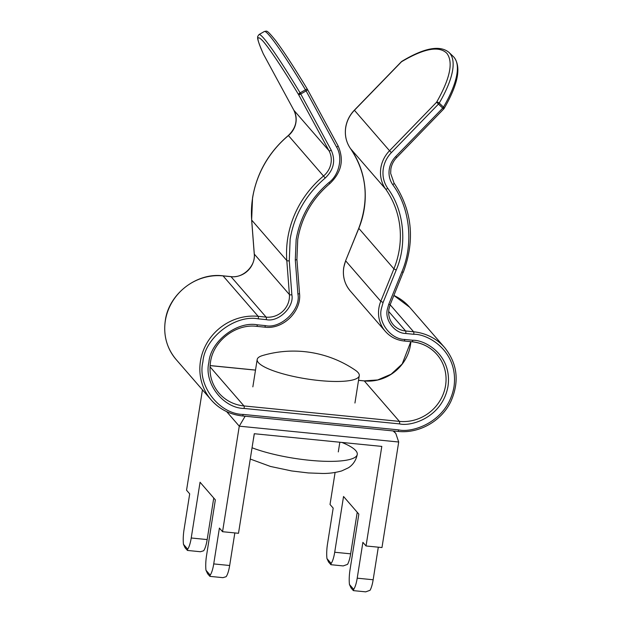 <?xml version="1.0" encoding="UTF-8"?>
<svg xmlns="http://www.w3.org/2000/svg" width="623" height="623" viewBox="0 0 623 623"><rect width="100%" height="100%" fill="white"/><g stroke="black" fill="none" stroke-linecap="round" stroke-linejoin="round"><path stroke-width="0.93" d="M266.722 368.076A51.678 11.416 9 0 0 337.985 381.463A51.678 11.416 9 0 0 359.269 375.677A51.678 11.416 9 0 0 355.219 370.14A109.562 109.562 0 0 0 262.742 355.492A51.678 11.416 9 0 0 257.182 359.51A51.678 11.416 9 0 0 266.722 368.076M252.042 447.766A62.012 13.706 9 0 0 331.724 461.363A62.012 13.706 9 0 0 357.259 454.424A62.012 13.706 9 0 0 341.91 442.439M245.151 416.226L239.271 426.171L222.559 531.707L219.405 528.078L213.728 563.916A16.541 4.104 95.7 0 1 210.192 575.115L209.974 576.376L222.956 577.661L226.133 576.696A16.541 4.104 -84.3 0 0 229.669 565.505L213.728 563.916M234.832 532.93L229.669 565.505M222.559 531.707L238.5 533.288L254.27 433.725L381.806 446.403L366.036 545.966L362.89 542.337L357.213 578.175A16.541 4.104 95.7 0 1 353.669 589.366L353.459 590.635L365.709 591.85L370.039 590.3A16.541 4.104 -84.3 0 0 373.154 579.764L378.309 547.181M209.842 576.306L207.638 573.767L205.972 570.255A16.541 4.104 95.7 0 1 206.532 555.623L215.356 499.864L200.053 482.233L191.222 537.992A16.541 4.104 95.7 0 1 187.687 549.182L183.474 544.323A16.541 4.104 95.7 0 1 184.026 529.698L189.704 493.852L186.55 490.223L202.452 389.85M353.319 590.565L351.115 588.026L349.456 584.506A16.541 4.104 95.7 0 1 350.009 569.881L358.84 514.123L343.538 496.492L334.707 552.251A16.541 4.104 95.7 0 1 331.171 563.441L326.95 558.582A16.541 4.104 95.7 0 1 327.503 543.949L333.18 508.111L330.026 504.482L335.096 472.475M213.751 498.011L207.171 539.573L191.222 537.992M183.474 544.323L185.132 547.843L187.476 550.444L200.45 551.737L203.635 550.771A16.541 4.104 -84.3 0 0 207.171 539.573M366.036 545.966L381.977 547.547L398.697 442.011L239.271 426.171L226.632 411.601M357.228 512.27L350.648 553.831L334.707 552.251M326.95 558.582L328.609 562.094L330.953 564.703L343.211 565.925L347.533 564.376A16.541 4.104 -84.3 0 0 350.648 553.831M187.336 550.382L187.687 549.182M330.813 564.64L331.171 563.441M393.074 430.921L395.784 433.382L398.697 442.011M256.583 326.288A2.064 0.514 -84.3 0 0 256.692 326.351A2.064 0.514 -84.3 0 0 257.354 324.817C236.942 320.892 210.286 341.599 208.876 362.469C203.729 382.974 223.104 408.26 244.107 408.447L399.538 423.897C411.515 426.794 442.54 417.13 448.007 386.237C452.345 355.227 425.291 339.8 412.784 340.259L404.818 339.473C390.816 339.34 377.896 322.488 381.331 308.821L383.098 302.474L396.22 270.032C407.481 243.982 403.969 210.068 387.763 188.372C383.729 182.492 382.242 175.912 383.293 168.631C384.313 162.525 387.015 157.183 391.392 152.596L438.467 104.08L436.598 102.219A2.064 1.129 -149.7 0 1 439.246 103.075A2.064 0.685 133.5 0 1 438.467 104.08L442.712 108.114A2.064 0.685 -46.5 0 0 443.49 107.109A2.064 1.129 -149.7 0 1 444.106 108.067A2.064 1.129 -149.7 0 1 444.043 108.636A2.064 1.129 -149.7 0 1 443.669 108.939L442.712 108.114A2.064 0.459 9 0 0 444.106 108.067M299.009 93.652A2.064 0.459 9 0 0 300.753 94.003L300.099 92.858A2.064 0.646 148.9 0 0 299.009 93.652A2.064 0.646 148.9 0 0 298.51 94.517L328.999 150.735A2.064 0.67 -28.5 0 0 331.241 150.229L300.753 94.003A2.064 0.67 151.5 0 1 298.51 94.517C285.404 72.689 270.187 49.287 262.945 41.063C256.146 33.969 256.302 38.307 263.404 54.069A2.064 0.67 151.5 0 1 263.381 54.03A2.064 0.67 151.5 0 1 263.365 53.999M387.763 188.372A2.064 0.685 -35.3 0 1 385.637 189.065A88.559 83.537 -41 0 1 393.907 268.863L358.755 228.291C369.478 199.539 366.737 172.976 350.515 148.601C346.17 142.27 344.566 135.183 345.695 127.349C346.785 120.807 349.674 115.091 354.355 110.193L389.531 150.735L436.598 102.219C450.079 78.506 453.505 62.207 446.87 53.321C439.106 45.611 423.983 48.423 401.492 61.77L401.827 61.35A2.064 1.23 58.6 0 0 401.492 61.77L354.417 110.287A31.01 29.25 139 0 0 345.742 127.474A31.01 29.25 139 0 0 350.531 148.617L385.637 189.065A31.01 29.25 -41 0 1 380.848 167.914A31.01 29.25 -41 0 1 389.531 150.735L391.392 152.596M307.458 89.385A2.064 0.67 151.5 0 1 307.489 89.424A2.064 0.67 151.5 0 1 306.119 90.927L305.465 89.782A2.064 0.646 148.9 0 1 307.443 89.346A2.064 0.646 148.9 0 1 307.458 89.385M263.233 53.679A2.064 1.713 -24 0 0 263.404 54.069L293.892 110.287A2.064 0.67 -28.5 0 1 293.861 110.248C298.059 119.445 296.221 127.855 288.356 135.471L288.433 135.557A20.668 19.5 139 0 0 293.892 110.287L328.999 150.735A20.668 19.5 -41 0 1 323.539 176.005A98.901 93.279 139 0 0 287.717 238.368A98.901 93.279 139 0 0 286.806 260.546A2.064 0.561 -4.4 0 0 289.267 260.803L290.154 239.084C294.352 214.787 306.041 194.438 325.237 178.022C333.796 169.783 335.797 160.524 331.241 150.229M373.154 579.764L357.213 578.175M353.669 589.366L349.456 584.506M210.192 575.115L205.972 570.255M251.676 219.88A2.064 0.561 -4.4 0 0 251.645 219.997A2.064 0.561 -4.4 0 0 251.692 220.098A98.901 93.279 -41 0 1 252.611 197.919A98.901 93.279 -41 0 1 288.433 135.557L325.237 178.022M176.145 359.541C166.824 348.343 163.21 335.361 165.305 320.588C168.708 294.056 196.588 272.407 222.941 275.818A2.064 0.514 95.7 0 1 223.057 275.888A51.678 48.742 139 0 0 165.352 320.713A51.678 48.742 139 0 0 176.145 359.541L211.252 399.989A51.678 48.742 -41 0 1 200.458 361.161A51.678 48.742 -41 0 1 258.163 316.328A2.064 0.514 95.7 0 1 258.296 318.844L266.27 319.63C278.458 322.465 294.422 306.983 291.868 294.811L289.267 260.803M343.779 267.656A31.01 29.25 -41 0 1 345.672 260.858L380.778 301.306A31.01 29.25 139 0 0 378.885 308.105A31.01 29.25 139 0 0 385.364 331.397L350.258 290.949A31.01 29.25 -41 0 1 343.779 267.656M350.258 290.949C344.644 284.174 342.471 276.371 343.732 267.532L345.625 260.733L358.801 228.415A88.559 83.537 139 0 0 350.531 148.617A2.064 0.685 -35.3 0 1 350.515 148.601M390.138 304.748L413.594 331.779A2.064 0.514 95.7 0 1 413.734 334.286C428.024 333.757 458.941 351.395 453.988 386.828C447.735 422.137 412.278 433.18 398.595 429.87L243.157 414.42C219.156 414.209 197.016 385.31 202.903 361.877C204.508 338.024 234.972 314.35 258.296 318.844M396.602 157.455L395.636 156.63C392.194 160.228 390.076 164.433 389.274 169.23C388.448 174.946 389.616 180.117 392.778 184.735C410.098 207.918 413.851 244.154 401.827 271.986L388.697 304.429L387.311 309.413C384.617 320.152 394.764 333.398 405.76 333.492L413.734 334.286M396.22 270.032L393.907 268.863L380.778 301.306L383.098 302.474M329.762 183.512L328.967 182.523C311.002 197.888 300.06 216.944 296.135 239.676L295.302 260.001L297.903 294.009C301.158 309.506 280.841 329.209 265.32 325.611L257.354 324.817M390.115 304.561L388.697 304.429M448.965 52.394L453.209 56.428A103.356 34.187 133.5 0 1 453.965 57.215A103.356 34.187 133.5 0 1 443.49 107.109L439.246 103.075A103.356 34.187 -46.5 0 0 449.72 53.189A103.356 34.187 -46.5 0 0 448.965 52.394C439.869 44.887 424.154 47.878 401.827 61.35M398.595 429.87A2.064 0.514 95.7 0 1 397.941 431.404L242.503 415.962A2.064 0.514 -84.3 0 1 242.394 415.891A51.678 48.742 -41 0 1 211.252 399.989C219.522 409.249 229.942 414.575 242.503 415.962A2.064 0.514 -84.3 0 0 243.157 414.42M254.285 253.888A2.064 0.561 -4.4 0 0 254.246 253.997A2.064 0.561 -4.4 0 0 254.301 254.106L251.692 220.098L286.806 260.546L289.407 294.554A2.064 0.561 -4.4 0 0 291.868 294.811M307.505 89.471L337.946 145.611A2.064 0.67 151.5 0 1 337.97 145.65L307.443 89.346C293.978 67.066 283.278 50.673 275.335 40.168C266.068 28.876 267.033 31.259 264.378 31.485A103.356 7.024 60.2 0 1 269.167 35.246A103.356 7.024 60.2 0 1 305.465 89.782L300.099 92.858A103.356 7.024 -119.8 0 0 263.802 38.322A103.356 7.024 -119.8 0 0 259.012 34.561L257.712 36.422C257.813 37.956 256.185 37.466 263.311 53.882L293.861 110.248A2.064 0.67 -28.5 0 1 293.846 110.201M409.638 307.24A51.678 48.742 139 0 0 393.892 295.473L409.638 307.24L444.744 347.681A51.678 48.742 -41 0 0 413.594 331.779L405.628 330.984L388.674 311.453M444.744 347.681C457.453 363.692 459.533 381.533 450.982 401.212C441.723 421.078 418.921 433.857 397.941 431.404A2.064 0.514 95.7 0 1 397.824 431.342M230.79 276.651A2.064 0.514 95.7 0 1 230.915 276.612A2.064 0.514 95.7 0 1 231.024 276.674L266.13 317.123L258.163 316.328L223.057 275.888L231.024 276.674A20.668 19.5 139 0 0 254.301 254.106L289.407 294.554A20.668 19.5 -41 0 1 266.13 317.123A2.064 0.514 95.7 0 1 266.27 319.63M442.712 108.114L395.636 156.63M300.753 94.003L306.119 90.927L336.607 147.153C343.039 157.3 339.224 174.993 328.967 182.523M403.237 272.119L390.162 304.686L388.9 309.218C388.059 315.036 389.484 320.167 393.168 324.622A20.668 19.5 -41 0 0 405.628 330.984A2.064 0.514 95.7 0 1 405.76 333.492M364.066 380.91A2.064 0.514 95.7 0 1 364.19 380.871A2.064 0.514 95.7 0 1 364.299 380.933A41.344 38.992 139 0 0 410.853 341.669M210.083 365.615L255.5 370.124M358.529 380.365L364.299 380.933L399.405 421.382A2.064 0.514 95.7 0 1 399.538 423.897M210.013 366.815L243.967 405.939L399.405 421.382A41.344 38.992 -41 0 0 440.71 399.436A41.344 38.992 -41 0 0 436.933 354.456A41.344 38.992 -41 0 0 412.021 341.731A2.064 0.514 -84.3 0 0 412.13 341.801A2.064 0.514 -84.3 0 0 412.784 340.259M392.778 184.735A2.064 0.685 -35.3 0 0 394.016 183.022A2.064 0.685 -35.3 0 0 394.009 183.006C412.2 210.387 415.292 240.128 403.291 272.243L401.827 271.986M404.047 340.945A2.064 0.514 -84.3 0 0 404.163 341.007A2.064 0.514 -84.3 0 0 404.818 339.473M264.557 327.083A2.064 0.514 -84.3 0 0 264.666 327.145L256.692 326.351C235.704 323.555 213.121 341.085 210.473 362.274C208.806 374.034 211.672 384.344 219.055 393.214A41.344 38.992 -41 0 0 243.967 405.939A2.064 0.514 95.7 0 1 244.107 408.447M299.461 293.223A2.064 0.561 175.6 0 1 299.515 293.332C301.781 311.492 282.897 329.824 264.666 327.145A2.064 0.514 -84.3 0 0 265.32 325.611M296.86 259.223A2.064 0.561 175.6 0 1 296.914 259.332L299.515 293.332A2.064 0.561 175.6 0 1 297.903 294.009M336.607 147.153A2.064 0.67 151.5 0 0 337.97 145.65C344.309 159.698 341.599 172.345 329.84 183.598C312.24 198.628 301.54 217.256 297.732 239.481L296.914 259.332A2.064 0.561 175.6 0 1 295.302 260.001M252.852 386.852L257.182 359.51M357.259 454.424C355.694 462.398 350.796 466.339 348.288 467.85L341.669 470.933C335.229 472.725 328.804 473.566 322.395 473.457L308.33 472.943L291.712 470.957L270.483 466.456L250.259 459.042M354.939 403.019L359.269 375.677M254.324 433.733L253.569 438.499M339.831 442.229L338.297 451.916M393.705 430.984L395.784 433.382M222.941 275.818L230.915 276.612C242.884 278.559 255.928 265.857 254.246 253.997L251.645 219.997L252.556 197.795C256.816 172.976 268.747 152.207 288.356 135.471M394.016 183.022L390.652 173.404L390.862 169.035C391.587 164.682 393.518 160.851 396.664 157.549L444.043 108.636C458.084 84.284 461.425 67.191 454.089 57.347L453.209 56.428M358.536 380.31L364.19 380.871L377.678 379.952L391.104 374.213L402.193 363.98L410.798 341.669M210.091 365.561L255.508 370.07M354.355 110.193L401.422 61.677M358.755 228.291L345.625 260.733M385.364 331.397C390.38 336.988 396.641 340.189 404.163 341.007L412.13 341.801C422.098 342.891 430.368 347.112 436.933 354.456M264.378 31.485L259.012 34.561"/></g></svg>
